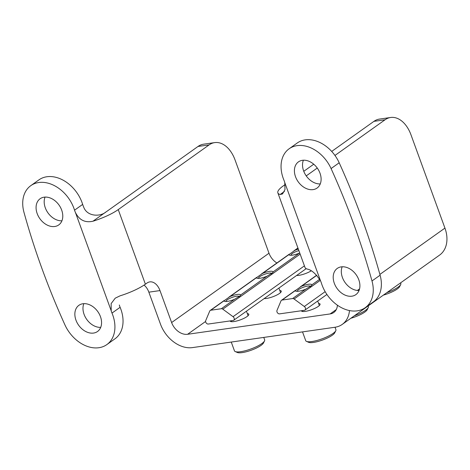 <?xml version="1.0" encoding="UTF-8"?>
<svg xmlns="http://www.w3.org/2000/svg" width="470" height="470" viewBox="0 0 470 470"><rect width="100%" height="100%" fill="white"/><g stroke="black" fill="none" stroke-linecap="round" stroke-linejoin="round"><path stroke-width="0.7" d="M74.542 210.178A32.136 23.5 -125.4 0 0 30.791 185.662L38.904 179.887A32.136 23.5 -125.4 0 1 82.661 204.403L74.542 210.178A14.605 10.681 -125.4 0 0 75.435 212.493C79.219 220.06 85.058 222.974 92.954 221.223A29.216 7.044 -20 0 0 118.246 209.591L209.132 144.883A29.216 18.636 -98.1 0 1 214.702 142.61A29.216 18.636 -98.1 0 1 235.059 159.97L268.999 253.218A14.605 10.681 -125.4 0 0 276.895 262.983M337.407 305.183A14.605 10.681 -125.4 0 1 333.753 312.515A14.605 10.681 -125.4 0 1 330.134 313.937L187.601 334.282A14.605 10.681 -125.4 0 1 171.621 322.549L159.982 290.578A14.605 9.318 -98.1 0 0 149.801 281.894A14.605 9.318 -98.1 0 0 147.016 283.034L145.394 284.191A29.216 7.044 160 0 1 120.103 295.818L115.226 298.168L111.149 303.602L111.202 310.758A14.605 10.681 -125.4 0 0 111.995 313.085A32.136 23.5 -125.4 0 1 106.855 344.586A32.136 23.5 -125.4 0 1 64.901 324.811A617.868 451.876 -125.4 0 1 23.988 212.393A32.136 23.5 -125.4 0 1 30.791 185.662M280.161 194.498L282.499 193.957L284.985 189.651L284.779 182.613A14.605 10.681 -125.4 0 0 283.98 180.28A32.136 23.5 -125.4 0 1 289.126 148.784A32.136 23.5 -125.4 0 1 331.074 168.56A617.868 451.876 -125.4 0 1 371.987 280.972A32.136 23.5 -125.4 0 1 365.19 307.709A32.136 23.5 -125.4 0 1 321.433 283.187A14.605 10.681 -125.4 0 0 320.54 280.872C316.005 273.846 311.592 269.915 307.315 269.093A29.216 7.044 160 0 1 305.012 267.477L277.864 192.882A29.216 7.044 -20 0 0 280.161 194.498L284.397 191.484M285.167 184.557L283.046 186.067A29.216 7.044 -20 0 0 277.864 192.882M82.661 204.403A14.605 10.681 -125.4 0 0 83.548 206.718C86.821 216.717 100.322 217.046 106.132 211.841A14.605 3.519 -20 0 0 107.107 211.183L197.999 146.476A29.216 18.636 81.9 0 1 203.569 144.196L214.702 142.61M100.715 327.373A16.068 11.75 54.6 0 1 84.083 314.377A16.068 11.75 54.6 0 1 83.83 303.661M61.923 220.806A16.068 11.75 54.6 0 1 45.296 207.811A16.068 11.75 54.6 0 1 45.044 197.095M119.315 304.983A14.605 10.681 -125.4 0 0 120.114 307.31L111.995 313.085M106.855 344.586L114.968 338.811A32.136 23.5 -125.4 0 0 120.114 307.31M75.964 320.158A16.068 11.75 54.6 0 1 78.895 305.318A16.068 11.75 54.6 0 1 97.789 311.592A16.068 11.75 54.6 0 1 97.531 331.497A16.068 11.75 54.6 0 1 75.964 320.158M37.177 213.586A16.068 11.75 54.6 0 1 40.109 198.751A16.068 11.75 54.6 0 1 59.003 205.026A16.068 11.75 54.6 0 1 58.744 224.93A16.068 11.75 54.6 0 1 37.177 213.586M359.051 290.495A16.068 11.75 54.6 0 1 342.419 277.5A16.068 11.75 54.6 0 1 342.166 266.784M320.258 183.929A16.068 11.75 54.6 0 1 303.632 170.933A16.068 11.75 54.6 0 1 303.379 160.217M365.19 307.709L373.303 301.928A32.136 23.5 -125.4 0 0 380.107 275.197A617.868 451.876 -125.4 0 0 339.187 162.779A32.136 23.5 -125.4 0 0 297.24 143.003L289.126 148.784M334.305 283.275A16.068 11.75 54.6 0 1 337.231 268.441A16.068 11.75 54.6 0 1 356.125 274.715A16.068 11.75 54.6 0 1 355.872 294.62A16.068 11.75 54.6 0 1 334.305 283.275M295.512 176.708A16.068 11.75 54.6 0 1 298.444 161.874A16.068 11.75 54.6 0 1 317.338 168.148A16.068 11.75 54.6 0 1 317.08 188.047A16.068 11.75 54.6 0 1 295.512 176.708M349.48 310.558A29.216 21.367 -125.4 0 1 342.225 324.412A29.216 21.367 -125.4 0 1 334.981 327.255L192.447 347.6A29.216 21.367 -125.4 0 1 160.482 324.141L148.849 292.17A14.605 9.318 81.9 0 0 144.043 285.114M342.225 324.412L439.609 255.081A29.216 21.367 -125.4 0 0 444.937 228.103L410.997 134.855A29.216 18.636 81.9 0 0 390.64 117.488A29.216 18.636 81.9 0 0 385.071 119.768L373.932 121.36L331.697 151.428M306.234 175.897L317.262 168.043M334.951 155.453L385.071 119.768M303.773 171.309L313.737 164.218M390.64 117.488L379.502 119.08A29.216 18.636 81.9 0 0 373.932 121.36M311.216 270.832A9.935 2.397 160 0 1 296.605 275.479M279.773 290.472A9.935 2.397 160 0 1 281.26 291.13A9.935 2.397 160 0 1 275.044 295.865A9.935 2.397 160 0 1 264.146 298.591M247.314 313.584A9.935 2.397 160 0 1 248.8 314.242A9.935 2.397 160 0 1 240.282 319.888A9.935 2.397 160 0 1 230.13 321.039A9.935 2.397 160 0 1 230.1 320.928M318.578 303.409A9.935 2.397 160 0 1 320.064 304.066A9.935 2.397 160 0 1 311.551 309.718A9.935 2.397 160 0 1 301.393 310.864A9.935 2.397 160 0 1 301.37 310.752M298.867 250.592A6.974 1.68 -20 0 0 291.106 254.687A6.974 1.68 -20 0 0 291.13 255.292M271.56 274.075A6.974 1.68 -20 0 0 271.343 273.176A6.974 1.68 -20 0 0 264.563 274.298A6.974 1.68 -20 0 0 258.647 277.799A6.974 1.68 -20 0 0 258.664 278.399M231.258 342.06L234.454 350.843A16.068 3.872 -20 0 0 235.253 351.572L237.397 352.494A14.317 3.449 -20 0 0 251.309 350.191A14.317 3.449 -20 0 0 263.453 343.006L264.504 340.926A16.068 3.872 -20 0 0 264.645 339.851L263.764 337.425M239.101 297.187A6.974 1.68 -20 0 0 238.883 296.288A6.974 1.68 -20 0 0 232.104 297.41A6.974 1.68 -20 0 0 226.188 300.906A6.974 1.68 -20 0 0 226.205 301.511M235.253 351.572A16.068 3.872 -20 0 0 250.874 348.987A16.068 3.872 -20 0 0 264.504 340.926M383.356 295.131A14.317 3.449 -20 0 0 399.641 286.618L400.693 284.532A16.068 3.872 -20 0 0 400.834 283.457L400.61 282.846M386.775 292.698A16.068 3.872 -20 0 0 400.693 284.532M350.896 318.237A14.317 3.449 -20 0 0 367.182 309.724L368.227 307.644A16.068 3.872 -20 0 0 368.374 306.569L368.151 305.952M354.31 315.805A16.068 3.872 -20 0 0 368.227 307.644M302.521 331.89L305.717 340.668A16.068 3.872 -20 0 0 306.516 341.402L308.661 342.319A14.317 3.449 -20 0 0 322.579 340.016A14.317 3.449 -20 0 0 334.716 332.836L335.768 330.757A16.068 3.872 -20 0 0 335.915 329.676L335.028 327.249M310.365 287.011A6.974 1.68 -20 0 0 310.147 286.113A6.974 1.68 -20 0 0 303.367 287.235A6.974 1.68 -20 0 0 297.451 290.736A6.974 1.68 -20 0 0 297.469 291.335M306.516 341.402A16.068 3.872 -20 0 0 322.138 338.811A16.068 3.872 -20 0 0 335.768 330.757M311.816 284.873L311.634 285.496L305.841 289.126A8.765 2.115 160 0 1 295.753 291.147A8.765 2.115 160 0 1 295.289 290.63L301.27 286.377A8.765 2.115 160 0 1 311.816 284.873L319.694 279.262M294.085 298.996A2.338 1.71 -125.4 0 0 292.599 298.55L282.047 300.06A2.338 1.71 -125.4 0 0 281.471 300.289A2.338 1.71 -125.4 0 0 281.013 300.865L276.995 310.406A2.338 1.71 -125.4 0 0 277.453 312.785A2.338 1.71 -125.4 0 0 279.574 313.866L304.378 310.323A2.338 1.71 -125.4 0 0 304.96 310.094A2.338 1.71 -125.4 0 0 304.313 306.505L294.085 298.996L320.287 280.343M273.011 271.936L272.829 272.559L267.036 276.19A8.765 2.115 160 0 1 256.949 278.211A8.765 2.115 160 0 1 256.485 277.694L262.466 273.44A8.765 2.115 160 0 1 273.011 271.936L299.496 253.077A8.765 2.115 160 0 1 289.414 255.098A8.765 2.115 160 0 1 288.95 254.587L294.925 250.328A8.765 2.115 160 0 1 298.327 249.106M240.552 295.043L240.37 295.665L234.577 299.296A8.765 2.115 160 0 1 224.49 301.323A8.765 2.115 160 0 1 224.025 300.806L230 296.552A8.765 2.115 160 0 1 240.552 295.043L267.036 276.19M222.821 309.172A2.338 1.71 -125.4 0 0 221.335 308.725L210.783 310.235A2.338 1.71 -125.4 0 0 210.202 310.459A2.338 1.71 -125.4 0 0 209.749 311.034L205.725 320.581A2.338 1.71 -125.4 0 0 206.189 322.955A2.338 1.71 -125.4 0 0 208.31 324.036L233.114 320.499A2.338 1.71 -125.4 0 0 233.696 320.27A2.338 1.71 -125.4 0 0 233.05 316.68L222.821 309.172L300.154 254.117M111.202 310.758L75.435 212.493M145.394 284.191L118.246 209.591M284.779 182.613L320.54 280.872M357.365 290.448L359.556 288.886M379.889 274.415L444.937 228.103M330.134 313.937L336.285 309.554M187.601 334.282L205.601 321.468M171.621 322.549L268.999 253.218M209.132 144.883L197.999 146.476M106.132 211.841L92.954 221.223M159.982 290.578L148.849 292.17M380.107 275.197L371.987 280.972M339.187 162.779L331.074 168.56M305.841 289.126L292.599 298.55M316.762 275.344L301.27 286.377M295.289 290.63L282.047 300.06M325.158 291.664L304.313 306.505M234.577 299.296L221.335 308.725M288.95 254.587L262.466 273.44M297.98 248.154L294.925 250.328M256.485 277.694L230 296.552M224.025 300.806L210.783 310.235M304.425 265.861L233.05 316.68M280.549 292.593L278.904 288.081M248.084 315.699L246.445 311.193M231.616 321.697L231.275 320.757M319.353 305.529L317.708 301.017M302.88 311.522L302.539 310.588M316.657 275.232L300.23 286.929M295.43 290.348L281.471 300.289M326.92 294.461L304.96 310.094M297.927 248.007L293.885 250.88M289.091 254.299L261.426 273.992M256.626 277.412L228.966 297.105M224.167 300.518L210.202 310.459M306.176 268.67L233.696 320.27"/></g></svg>
